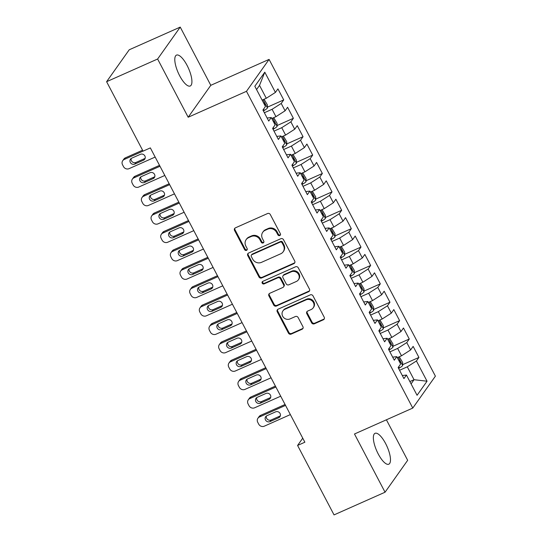 <?xml version="1.0" encoding="UTF-8"?>
<svg xmlns="http://www.w3.org/2000/svg" width="542" height="542" viewBox="0 0 542 542"><rect width="100%" height="100%" fill="white"/><g stroke="black" fill="none" stroke-linecap="round" stroke-linejoin="round"><path stroke-width="0.81" d="M279.794 235.546A1.45 1.341 -144.7 0 0 280.383 233.731L270.309 214.544A2.073 1.917 -144.7 0 0 267.579 213.534L235.391 227.85A2.073 1.917 -144.7 0 0 234.55 230.452L244.618 249.632A1.45 1.341 -144.7 0 0 247.057 249.916A1.45 1.341 -144.7 0 0 247.125 248.521L245.824 246.034A6.639 6.145 -144.7 0 1 246.129 239.652A6.639 6.145 -144.7 0 1 248.507 237.714L251.19 236.522A6.639 6.145 -144.7 0 1 259.95 239.754L261.251 242.24A1.45 1.341 -144.7 0 0 263.69 242.518A1.45 1.341 -144.7 0 0 263.751 241.122L262.45 238.643A6.639 6.145 -144.7 0 1 262.755 232.261A6.639 6.145 -144.7 0 1 265.14 230.316L267.823 229.124A6.639 6.145 -144.7 0 1 276.576 232.362L277.877 234.842A1.45 1.341 -144.7 0 0 279.794 235.546M262.755 232.261L263.222 231.61A6.639 6.145 -144.7 0 1 265.6 229.666L268.283 228.473A6.639 6.145 -144.7 0 1 277.037 231.705L278.344 234.191A1.45 1.341 -144.7 0 0 280.492 234.761M234.91 228.155A2.073 1.917 -144.7 0 0 235.011 229.794L245.086 248.981A1.45 1.341 -144.7 0 0 247.233 249.55M246.129 239.652L246.59 239.002A6.639 6.145 -144.7 0 1 248.968 237.064L251.651 235.872A6.639 6.145 -144.7 0 1 260.411 239.103L261.711 241.583A1.45 1.341 -144.7 0 0 263.866 242.159M385.613 443.546A16.904 5.596 66 0 0 375.05 433.315A16.904 5.596 66 0 0 378.228 453.966A16.904 5.596 66 0 0 388.79 464.203A16.904 5.596 66 0 0 385.613 443.546M187.051 65.345A16.904 5.596 66 0 0 176.489 55.115A16.904 5.596 66 0 0 179.666 75.772A16.904 5.596 66 0 0 190.228 86.002A16.904 5.596 66 0 0 187.051 65.345M311.596 322.795A2.073 1.917 -144.7 0 0 314.333 323.811L323.364 319.794A2.073 1.917 -144.7 0 0 324.204 317.192L313.019 295.885A2.073 1.917 -144.7 0 0 310.281 294.875L278.093 309.191A2.073 1.917 -144.7 0 0 277.253 311.792L288.439 333.093A2.073 1.917 -144.7 0 0 291.176 334.109L302.084 329.258A2.073 1.917 -144.7 0 0 302.924 326.657L298.134 317.537A2.073 1.917 -144.7 0 0 295.404 316.528L289.99 318.933A5.549 5.135 -144.7 0 1 283.452 317.361A5.549 5.135 -144.7 0 1 282.931 310.891A5.549 5.135 -144.7 0 1 284.923 309.272L306.108 299.848A5.549 5.135 -144.7 0 1 312.646 301.42A5.549 5.135 -144.7 0 1 313.174 307.883A5.549 5.135 -144.7 0 1 311.183 309.509L307.646 311.081A2.073 1.917 -144.7 0 0 306.806 313.683L311.596 322.795L312.057 322.144A2.073 1.917 -144.7 0 0 314.794 323.154L323.825 319.143A2.073 1.917 -144.7 0 0 324.299 318.832M304.868 442.218L150.351 147.898L143.061 151.143L106.605 81.7L157.614 59.017L188.182 117.235L246.475 91.313L412.774 408.072L354.482 433.993L385.05 492.217L334.041 514.9L297.585 445.456L304.868 442.218M293.879 263.642A2.073 1.917 -144.7 0 0 294.719 261.041L283.534 239.733A2.073 1.917 -144.7 0 0 280.797 238.724L248.615 253.033A2.073 1.917 -144.7 0 0 247.775 255.634L258.961 276.942A2.073 1.917 -144.7 0 0 261.698 277.951L293.879 263.642L294.34 262.985A2.073 1.917 -144.7 0 0 294.821 262.68M298.276 267.809L309.462 289.116A2.073 1.917 -144.7 0 1 308.622 291.718L276.434 306.027A2.073 1.917 -144.7 0 1 273.696 305.017L268.913 295.898A2.073 1.917 -144.7 0 1 269.753 293.303L282.809 287.497A2.073 1.917 -144.7 0 0 283.649 284.896L280.471 278.845A2.073 1.917 -144.7 0 0 277.734 277.836L264.144 283.879A1.45 1.341 -144.7 0 1 262.294 281.772A1.45 1.341 -144.7 0 1 262.816 281.352L295.539 266.8A2.073 1.917 -144.7 0 1 298.276 267.809M246.475 91.313L269.089 59.396L435.395 376.155L412.774 408.072M267.436 107.147L283.73 99.904L277.938 88.868L275.417 92.418L264.794 72.181L254.828 86.253L265.451 106.483L262.931 110.033L268.73 121.069L271.244 117.526L275.106 124.884L272.592 128.434L278.385 139.47L280.898 135.92L284.767 143.278L282.247 146.828L288.039 157.864L290.559 154.314L294.421 161.672L291.908 165.222L297.7 176.258L300.214 172.708L304.076 180.066L301.562 183.616L307.355 194.653L309.875 191.102L313.737 198.46L311.223 202.01L317.016 213.047L319.529 209.497L323.391 216.854L320.878 220.404L326.67 231.441L329.19 227.891L333.052 235.248L330.539 238.798L336.331 249.835L338.845 246.285L342.707 253.642L340.193 257.193L345.986 268.229L348.506 264.679L352.368 272.037L349.847 275.587L355.647 286.623L358.16 283.08L362.022 290.437L359.509 293.988L365.301 305.024L367.822 301.474L371.683 308.832L369.163 312.382L374.962 323.418L377.476 319.868L381.338 327.226L378.824 330.776L384.617 341.812L387.13 338.262L390.999 345.62L388.478 349.17L394.278 360.206L396.791 356.656L400.653 364.014L398.14 367.564L403.932 378.601L406.446 375.05L402.32 375.531M283.73 99.904L281.217 103.454L285.078 110.812L275.946 116.659L271.766 118.515M277.091 125.548L293.385 118.298L287.592 107.262L285.078 110.812M293.385 118.298L290.871 121.848L294.733 129.206L285.6 135.053L281.42 136.909M286.752 143.942L303.046 136.692L297.253 125.656L294.733 129.206M303.046 136.692L300.525 140.243L304.394 147.6L295.261 153.447L291.081 155.303M296.406 162.336L312.7 155.087L306.907 144.05L304.394 147.6M312.7 155.087L310.187 158.637L314.048 165.994L304.916 171.841L300.735 173.697M306.067 180.73L322.361 173.481L316.562 162.444L314.048 165.994M322.361 173.481L319.841 177.031L323.709 184.388L314.577 190.235L310.397 192.098M315.722 199.124L332.016 191.875L326.223 180.838L323.709 184.388M332.016 191.875L329.502 195.425L333.364 202.783L324.231 208.629L320.051 210.492M325.383 217.518L341.677 210.276L335.877 199.232L333.364 202.783M341.677 210.276L339.156 213.826L343.025 221.183L333.886 227.023L329.712 228.887M335.037 235.912L351.331 228.67L345.539 217.633L343.025 221.183M351.331 228.67L348.818 232.22L352.679 239.578L343.547 245.424L339.367 247.281M344.698 254.306L360.992 247.064L355.193 236.027L352.679 239.578M360.992 247.064L358.472 250.614L362.334 257.972L353.201 263.818L349.028 265.675M354.353 272.701L370.647 265.458L364.854 254.422L362.334 257.972M370.647 265.458L368.133 269.008L371.995 276.366L362.862 282.213L358.682 284.069M364.007 291.101L380.308 283.852L374.508 272.816L371.995 276.366M380.308 283.852L377.788 287.402L381.649 294.76L372.517 300.607L368.336 302.463M373.668 309.496L389.962 302.246L384.17 291.21L381.649 294.76M389.962 302.246L387.449 305.796L391.31 313.154L382.178 319.001L377.998 320.857M383.323 327.89L399.617 320.64L393.824 309.604L391.31 313.154M399.617 320.64L397.103 324.191L400.965 331.548L391.832 337.395L387.652 339.251M392.984 346.284L409.278 339.035L403.485 327.998L400.965 331.548M409.278 339.035L406.764 342.585L410.626 349.942L401.493 355.789L397.313 357.652M402.638 364.678L418.932 357.429L413.139 346.392L410.626 349.942M418.932 357.429L416.419 360.979L427.042 381.216L417.069 395.287L406.446 375.05M396.791 356.656L392.665 357.137M409.867 381.561L414.047 379.705L407.286 366.826L399.556 370.267M416.419 360.979L407.286 366.826M427.042 381.216L414.047 379.705L411.087 383.885M387.13 338.262L383.004 338.743M401.493 355.789L397.632 348.431L389.901 351.873M406.764 342.585L397.632 348.431M377.476 319.868L373.35 320.349M391.832 337.395L387.97 330.037L380.24 333.472M397.103 324.191L387.97 330.037M367.822 301.474L363.689 301.955M382.178 319.001L378.316 311.643L370.586 315.078M387.449 305.796L378.316 311.643M358.16 283.08L354.034 283.561M372.517 300.607L368.655 293.249L360.925 296.684M377.788 287.402L368.655 293.249M348.506 264.679L344.38 265.167M362.862 282.213L359 274.855L351.27 278.29M368.133 269.008L359 274.855M338.845 246.285L334.719 246.766M353.201 263.818L349.339 256.461L341.609 259.896M358.472 250.614L349.339 256.461M329.19 227.891L325.065 228.372M343.547 245.424L339.685 238.067L331.955 241.502M348.818 232.22L339.685 238.067M319.529 209.497L315.403 209.978M333.886 227.023L330.024 219.666L322.294 223.108M339.156 213.826L330.024 219.666M309.875 191.102L305.749 191.583M324.231 208.629L320.369 201.272L312.639 204.713M329.502 195.425L320.369 201.272M300.214 172.708L296.088 173.189M314.577 190.235L310.708 182.878L302.978 186.319M319.841 177.031L310.708 182.878M290.559 154.314L286.433 154.795M304.916 171.841L301.054 164.483L293.324 167.918M310.187 158.637L301.054 164.483M280.898 135.92L276.772 136.401M295.261 153.447L291.393 146.089L283.669 149.524M300.525 140.243L291.393 146.089M271.244 117.526L267.118 118.007M285.6 135.053L281.738 127.695L274.008 131.13M290.871 121.848L281.738 127.695M275.946 116.659L272.077 109.301L264.354 112.736M281.217 103.454L272.077 109.301M385.05 492.217L407.665 460.3L386.405 419.799M188.182 117.235L210.797 85.318L180.229 27.1L157.614 59.017M180.229 27.1L129.226 49.783L106.605 81.7M210.797 85.318L269.089 59.396M302.748 438.173L297.585 445.456M275.417 92.418L266.285 98.265L259.523 85.385L256.562 89.565M266.285 98.265L262.104 100.121M264.794 72.181L259.523 85.385M248.134 253.344A2.073 1.917 -144.7 0 0 248.236 254.984L259.422 276.291A2.073 1.917 -144.7 0 0 262.159 277.301L294.34 262.985M282.077 242.83A1.45 1.341 -144.7 0 0 280.16 242.125L251.908 254.686A1.45 1.341 -144.7 0 0 251.319 256.508L252.694 259.13A6.639 6.145 -144.7 0 0 261.447 262.362L280.763 253.771A6.639 6.145 -144.7 0 0 283.141 251.834A6.639 6.145 -144.7 0 0 283.452 245.451L282.077 242.83L282.538 242.179A1.45 1.341 -144.7 0 0 280.62 241.475L280.16 242.125M251.386 255.113L251.847 254.462A1.45 1.341 -144.7 0 1 252.369 254.035L280.62 241.475M283.141 251.834L283.601 251.183A6.639 6.145 -144.7 0 0 283.913 244.801L283.452 245.451M282.538 242.179L283.913 244.801M269.279 293.608A2.073 1.917 -144.7 0 0 269.374 295.248L274.164 304.367A2.073 1.917 -144.7 0 0 276.894 305.376L309.082 291.068A2.073 1.917 -144.7 0 0 309.557 290.756M283.547 286.887L284.015 286.237A2.073 1.917 -144.7 0 0 284.11 284.245L280.932 278.195A2.073 1.917 -144.7 0 0 278.195 277.186L264.604 283.229L264.144 283.879M262.579 281.488A1.45 1.341 -144.7 0 0 264.604 283.229M296.352 281.474A5.549 5.135 -144.7 0 0 298.344 279.848A5.549 5.135 -144.7 0 0 297.815 273.378A5.549 5.135 -144.7 0 0 291.278 271.813L283.812 275.133A2.073 1.917 -144.7 0 0 282.971 277.734L286.149 283.784A2.073 1.917 -144.7 0 0 288.886 284.794L296.352 281.474M298.344 279.848L298.805 279.198A5.549 5.135 -144.7 0 0 298.276 272.728A5.549 5.135 -144.7 0 0 291.738 271.163L291.278 271.813M283.066 275.736L283.534 275.085A2.073 1.917 -144.7 0 1 284.272 274.482L291.738 271.163M307.172 311.386A2.073 1.917 -144.7 0 0 307.273 313.025L312.057 322.144M313.174 307.883L313.635 307.233A5.549 5.135 -144.7 0 0 313.107 300.763A5.549 5.135 -144.7 0 0 306.569 299.198L306.108 299.848M282.931 310.891L283.391 310.241A5.549 5.135 -144.7 0 1 285.383 308.622L306.569 299.198M277.619 309.496A2.073 1.917 -144.7 0 0 277.714 311.142L288.9 332.442A2.073 1.917 -144.7 0 0 291.637 333.452L302.544 328.601A2.073 1.917 -144.7 0 0 303.019 328.296M142.566 150.202L125.398 157.837A4.228 3.909 35.3 0 0 123.881 159.07L122.722 160.703A4.228 3.909 -144.7 0 0 122.533 164.768L123.495 166.604A4.228 3.909 -144.7 0 0 129.071 168.664L155.161 157.058M122.722 160.703A4.228 3.909 -144.7 0 1 124.24 159.463L143.041 151.103M264.062 99.254L267.402 104.897L267.443 108.041A5.596 1.016 152.3 0 1 264.266 110.419L263.398 110.927M131.178 158.481A3.381 3.13 -144.7 0 0 135.913 162.465L144.66 158.576A3.381 3.13 -144.7 0 0 145.148 158.298M264.835 105.311A5.596 1.016 -27.7 0 0 265.038 105.134C265.309 103.766 264.923 103.027 263.879 102.926A5.596 1.016 152.3 0 1 263.669 103.102M134.762 164.09L143.501 160.202A3.381 3.13 -144.7 0 0 144.396 155.269A3.381 3.13 -144.7 0 0 140.412 154.314L131.672 158.203A3.381 3.13 -144.7 0 0 130.778 163.135A3.381 3.13 -144.7 0 0 134.762 164.09L135.913 162.465M159.511 165.357L135.053 176.231A4.228 3.909 35.3 0 0 133.535 177.471L132.383 179.097A4.228 3.909 -144.7 0 0 132.187 183.162L133.156 184.998A4.228 3.909 -144.7 0 0 138.725 187.058L164.815 175.459M132.383 179.097A4.228 3.909 -144.7 0 1 133.901 177.864L159.985 166.258M273.717 117.648L277.064 123.291L277.104 126.435A5.596 1.016 152.3 0 1 273.927 128.813L273.06 129.321M140.832 176.875A3.381 3.13 -144.7 0 0 145.568 180.859L154.314 176.97A3.381 3.13 -144.7 0 0 154.809 176.692M274.489 123.705A5.596 1.016 -27.7 0 0 274.699 123.529C274.963 122.16 274.577 121.422 273.541 121.32A5.596 1.016 152.3 0 1 273.331 121.496M144.416 182.485L153.162 178.596A3.381 3.13 -144.7 0 0 154.057 173.67A3.381 3.13 -144.7 0 0 150.073 172.708L141.326 176.597A3.381 3.13 -144.7 0 0 140.432 181.529A3.381 3.13 -144.7 0 0 144.416 182.485L145.568 180.859M169.172 183.752L144.707 194.625A4.228 3.909 35.3 0 0 143.196 195.865L142.038 197.491A4.228 3.909 -144.7 0 0 141.841 201.556L142.81 203.392A4.228 3.909 -144.7 0 0 148.386 205.452L174.477 193.853M142.038 197.491A4.228 3.909 -144.7 0 1 143.555 196.258L169.646 184.653M283.378 136.042L286.718 141.686L286.759 144.829A5.596 1.016 152.3 0 1 283.581 147.207L282.714 147.715M150.493 195.269A3.381 3.13 -144.7 0 0 155.229 199.253L163.975 195.364A3.381 3.13 -144.7 0 0 164.463 195.086M284.143 142.099A5.596 1.016 -27.7 0 0 284.354 141.923C284.625 140.554 284.238 139.816 283.195 139.714A5.596 1.016 152.3 0 1 282.985 139.89M154.077 200.879L162.817 196.99A3.381 3.13 -144.7 0 0 163.711 192.064A3.381 3.13 -144.7 0 0 159.727 191.109L150.981 194.998A3.381 3.13 -144.7 0 0 150.093 199.923A3.381 3.13 -144.7 0 0 154.077 200.879L155.229 199.253M178.826 202.146L154.368 213.02A4.228 3.909 35.3 0 0 152.851 214.259L151.699 215.885A4.228 3.909 -144.7 0 0 151.503 219.95L152.465 221.786A4.228 3.909 -144.7 0 0 158.04 223.846L184.131 212.247M151.699 215.885A4.228 3.909 -144.7 0 1 153.217 214.652L179.3 203.047M293.032 154.436L296.379 160.08L296.42 163.223A5.596 1.016 152.3 0 1 293.242 165.601L292.375 166.109M160.147 213.663A3.381 3.13 -144.7 0 0 164.883 217.647L173.63 213.758A3.381 3.13 -144.7 0 0 174.124 213.48M293.805 160.493A5.596 1.016 -27.7 0 0 294.015 160.317C294.279 158.948 293.893 158.21 292.856 158.108A5.596 1.016 152.3 0 1 292.646 158.284M163.731 219.273L172.478 215.391A3.381 3.13 -144.7 0 0 173.372 210.459A3.381 3.13 -144.7 0 0 169.389 209.503L160.642 213.392A3.381 3.13 -144.7 0 0 159.748 218.318A3.381 3.13 -144.7 0 0 163.731 219.273L164.883 217.647M188.487 220.54L164.023 231.42A4.228 3.909 35.3 0 0 162.512 232.653L161.353 234.28A4.228 3.909 -144.7 0 0 161.157 238.345L162.126 240.187A4.228 3.909 -144.7 0 0 167.702 242.24L193.792 230.641M161.353 234.28A4.228 3.909 -144.7 0 1 162.871 233.046L188.962 221.441M302.693 172.83L306.034 178.474L306.074 181.617A5.596 1.016 152.3 0 1 302.897 184.002L302.029 184.504M169.809 232.064A3.381 3.13 -144.7 0 0 174.544 236.041L183.284 232.152A3.381 3.13 -144.7 0 0 183.779 231.874M303.459 178.887A5.596 1.016 -27.7 0 0 303.669 178.711C303.94 177.342 303.554 176.611 302.511 176.502A5.596 1.016 152.3 0 1 302.3 176.685M173.393 237.674L182.132 233.785A3.381 3.13 -144.7 0 0 183.027 228.853A3.381 3.13 -144.7 0 0 179.043 227.897L170.296 231.786A3.381 3.13 -144.7 0 0 169.402 236.718A3.381 3.13 -144.7 0 0 173.393 237.674L174.544 236.041M198.142 238.934L173.684 249.815A4.228 3.909 35.3 0 0 172.166 251.048L171.015 252.674A4.228 3.909 -144.7 0 0 170.818 256.739L171.78 258.581A4.228 3.909 -144.7 0 0 177.356 260.641L203.446 249.035M171.015 252.674A4.228 3.909 -144.7 0 1 172.532 251.441L198.616 239.842M312.348 191.224L315.695 196.875L315.735 200.012A5.596 1.016 152.3 0 1 312.558 202.396L311.691 202.898M179.463 250.458A3.381 3.13 -144.7 0 0 184.199 254.435L192.945 250.546A3.381 3.13 -144.7 0 0 193.44 250.275M313.12 197.281A5.596 1.016 -27.7 0 0 313.33 197.105C313.594 195.737 313.208 195.005 312.172 194.903A5.596 1.016 152.3 0 1 311.962 195.079M183.047 256.068L191.793 252.179A3.381 3.13 -144.7 0 0 192.688 247.247A3.381 3.13 -144.7 0 0 188.697 246.292L179.958 250.18A3.381 3.13 -144.7 0 0 179.063 255.113A3.381 3.13 -144.7 0 0 183.047 256.068L184.199 254.435M207.803 257.328L183.338 268.209A4.228 3.909 35.3 0 0 181.827 269.442L180.669 271.068A4.228 3.909 -144.7 0 0 180.472 275.133L181.441 276.976A4.228 3.909 -144.7 0 0 187.017 279.035L213.108 267.43M180.669 271.068A4.228 3.909 -144.7 0 1 182.187 269.835L208.277 258.236M322.009 209.618L325.349 215.269L325.39 218.412A5.596 1.016 152.3 0 1 322.212 220.79L321.345 221.292M189.124 268.852A3.381 3.13 -144.7 0 0 193.86 272.829L202.6 268.947A3.381 3.13 -144.7 0 0 203.094 268.669M322.775 215.682A5.596 1.016 -27.7 0 0 322.985 215.499C323.256 214.131 322.869 213.399 321.826 213.297A5.596 1.016 152.3 0 1 321.616 213.473M192.701 274.462L201.448 270.573A3.381 3.13 -144.7 0 0 202.342 265.641A3.381 3.13 -144.7 0 0 198.358 264.686L189.612 268.575A3.381 3.13 -144.7 0 0 188.718 273.507A3.381 3.13 -144.7 0 0 192.701 274.462L193.86 272.829M217.457 275.722L192.999 286.603A4.228 3.909 35.3 0 0 191.482 287.836L190.33 289.469A4.228 3.909 -144.7 0 0 190.134 293.527L191.096 295.37A4.228 3.909 -144.7 0 0 196.671 297.429L222.762 285.824M190.33 289.469A4.228 3.909 -144.7 0 1 191.841 288.229L217.931 276.63M331.663 228.019L335.01 233.663L335.051 236.807A5.596 1.016 152.3 0 1 331.873 239.185L330.999 239.686M198.778 287.246A3.381 3.13 -144.7 0 0 203.514 291.23L212.261 287.341A3.381 3.13 -144.7 0 0 212.755 287.064M332.436 234.076A5.596 1.016 -27.7 0 0 332.646 233.9C332.91 232.525 332.524 231.793 331.487 231.691A5.596 1.016 152.3 0 1 331.277 231.868M202.362 292.856L211.109 288.967A3.381 3.13 -144.7 0 0 211.997 284.035A3.381 3.13 -144.7 0 0 208.013 283.08L199.273 286.969A3.381 3.13 -144.7 0 0 198.379 291.901A3.381 3.13 -144.7 0 0 202.362 292.856L203.514 291.23M227.118 294.116L202.654 304.997A4.228 3.909 35.3 0 0 201.136 306.23L199.984 307.863A4.228 3.909 -144.7 0 0 199.788 311.928L200.757 313.764A4.228 3.909 -144.7 0 0 206.333 315.823L232.416 304.218M199.984 307.863A4.228 3.909 -144.7 0 1 201.502 306.623L227.593 295.024M341.318 246.414L344.665 252.057L344.705 255.201A5.596 1.016 152.3 0 1 341.528 257.579L340.661 258.087M208.44 305.641A3.381 3.13 -144.7 0 0 213.175 309.624L221.915 305.735A3.381 3.13 -144.7 0 0 222.41 305.458M342.09 252.47A5.596 1.016 -27.7 0 0 342.3 252.294C342.571 250.926 342.185 250.187 341.142 250.086A5.596 1.016 152.3 0 1 340.932 250.262M212.017 311.25L220.763 307.361A3.381 3.13 -144.7 0 0 221.658 302.429A3.381 3.13 -144.7 0 0 217.674 301.474L208.927 305.363A3.381 3.13 -144.7 0 0 208.033 310.295A3.381 3.13 -144.7 0 0 212.017 311.25L213.175 309.624M236.773 312.51L212.315 323.391A4.228 3.909 35.3 0 0 210.797 324.624L209.646 326.257A4.228 3.909 -144.7 0 0 209.449 330.322L210.411 332.158A4.228 3.909 -144.7 0 0 215.987 334.218L242.078 322.619M209.646 326.257A4.228 3.909 -144.7 0 1 211.156 325.017L237.247 313.418M350.979 264.808L354.319 270.451L354.366 273.595A5.596 1.016 152.3 0 1 351.189 275.973L350.315 276.481M218.094 324.035A3.381 3.13 -144.7 0 0 222.83 328.018L231.576 324.13A3.381 3.13 -144.7 0 0 232.064 323.852M351.751 270.865A5.596 1.016 -27.7 0 0 351.961 270.688C352.225 269.32 351.839 268.581 350.803 268.48A5.596 1.016 152.3 0 1 350.593 268.656M221.678 329.644L230.418 325.756A3.381 3.13 -144.7 0 0 231.312 320.823A3.381 3.13 -144.7 0 0 227.328 319.868L218.589 323.757A3.381 3.13 -144.7 0 0 217.694 328.689A3.381 3.13 -144.7 0 0 221.678 329.644L222.83 328.018M246.434 330.911L221.969 341.785A4.228 3.909 35.3 0 0 220.452 343.025L219.3 344.651A4.228 3.909 -144.7 0 0 219.103 348.716L220.072 350.552A4.228 3.909 -144.7 0 0 225.648 352.612L251.732 341.013M219.3 344.651A4.228 3.909 -144.7 0 1 220.818 343.418L246.908 331.812M360.633 283.202L363.98 288.845L364.021 291.989A5.596 1.016 152.3 0 1 360.843 294.367L359.976 294.875M227.755 342.429A3.381 3.13 -144.7 0 0 232.491 346.413L241.231 342.524A3.381 3.13 -144.7 0 0 241.725 342.246M361.406 289.259A5.596 1.016 -27.7 0 0 361.616 289.082C361.887 287.714 361.5 286.975 360.457 286.874A5.596 1.016 152.3 0 1 360.247 287.05M231.332 348.039L240.079 344.15A3.381 3.13 -144.7 0 0 240.973 339.224A3.381 3.13 -144.7 0 0 236.989 338.262L228.243 342.151A3.381 3.13 -144.7 0 0 227.349 347.083A3.381 3.13 -144.7 0 0 231.332 348.039L232.491 346.413M256.088 349.305L231.63 360.179A4.228 3.909 35.3 0 0 230.113 361.419L228.961 363.045A4.228 3.909 -144.7 0 0 228.765 367.11L229.727 368.946A4.228 3.909 -144.7 0 0 235.303 371.006L261.393 359.407M228.961 363.045A4.228 3.909 -144.7 0 1 230.472 361.812L256.562 350.207M370.294 301.596L373.634 307.239L373.682 310.383A5.596 1.016 152.3 0 1 370.498 312.761L369.63 313.269M237.41 360.823A3.381 3.13 -144.7 0 0 242.145 364.807L250.892 360.918A3.381 3.13 -144.7 0 0 251.38 360.64M371.067 307.653A5.596 1.016 -27.7 0 0 371.277 307.477C371.541 306.108 371.155 305.37 370.111 305.268A5.596 1.016 152.3 0 1 369.908 305.444M240.994 366.433L249.733 362.544A3.381 3.13 -144.7 0 0 250.628 357.618A3.381 3.13 -144.7 0 0 246.644 356.663L237.904 360.552A3.381 3.13 -144.7 0 0 237.01 365.477A3.381 3.13 -144.7 0 0 240.994 366.433L242.145 364.807M265.749 367.7L241.285 378.573A4.228 3.909 35.3 0 0 239.767 379.813L238.615 381.439A4.228 3.909 -144.7 0 0 238.419 385.504L239.388 387.34A4.228 3.909 -144.7 0 0 244.964 389.4L271.047 377.801M238.615 381.439A4.228 3.909 -144.7 0 1 240.133 380.206L266.224 368.601M379.949 319.99L383.296 325.634L383.336 328.777A5.596 1.016 152.3 0 1 380.159 331.155L379.292 331.663M247.064 379.217A3.381 3.13 -144.7 0 0 251.806 383.201L260.546 379.312A3.381 3.13 -144.7 0 0 261.041 379.034M380.721 326.047A5.596 1.016 -27.7 0 0 380.931 325.871C381.202 324.502 380.816 323.764 379.773 323.662A5.596 1.016 152.3 0 1 379.563 323.838M250.648 384.834L259.394 380.945A3.381 3.13 -144.7 0 0 260.289 376.012A3.381 3.13 -144.7 0 0 256.305 375.057L247.558 378.946A3.381 3.13 -144.7 0 0 246.664 383.872A3.381 3.13 -144.7 0 0 250.648 384.834L251.806 383.201M275.404 386.094L250.946 396.974A4.228 3.909 35.3 0 0 249.428 398.207L248.27 399.833A4.228 3.909 -144.7 0 0 248.08 403.898L249.042 405.741A4.228 3.909 -144.7 0 0 254.618 407.794L280.709 396.195M248.27 399.833A4.228 3.909 -144.7 0 1 249.787 398.6L275.878 386.995M389.61 338.384L392.95 344.028L392.997 347.171A5.596 1.016 152.3 0 1 389.813 349.556L388.946 350.057M256.725 397.618A3.381 3.13 -144.7 0 0 261.461 401.595L270.207 397.706A3.381 3.13 -144.7 0 0 270.695 397.428M390.382 344.441A5.596 1.016 -27.7 0 0 390.586 344.265C390.857 342.896 390.47 342.165 389.427 342.056A5.596 1.016 152.3 0 1 389.217 342.239M260.309 403.228L269.049 399.339A3.381 3.13 -144.7 0 0 269.943 394.407A3.381 3.13 -144.7 0 0 265.959 393.451L257.22 397.34A3.381 3.13 -144.7 0 0 256.325 402.272A3.381 3.13 -144.7 0 0 260.309 403.228L261.461 401.595M285.058 404.488L260.6 415.368A4.228 3.909 35.3 0 0 259.083 416.602L257.931 418.228A4.228 3.909 -144.7 0 0 257.735 422.293L258.703 424.135A4.228 3.909 -144.7 0 0 264.272 426.195L290.363 414.589M257.931 418.228A4.228 3.909 -144.7 0 1 259.449 416.994L285.539 405.396M399.264 356.778L402.611 362.429L402.652 365.565A5.596 1.016 152.3 0 1 399.474 367.95L398.607 368.452M266.379 416.012A3.381 3.13 -144.7 0 0 271.122 419.989L279.862 416.1A3.381 3.13 -144.7 0 0 280.356 415.829M400.037 362.835A5.596 1.016 -27.7 0 0 400.247 362.659C400.511 361.29 400.125 360.559 399.088 360.457A5.596 1.016 152.3 0 1 398.878 360.633M269.963 421.622L278.71 417.733A3.381 3.13 -144.7 0 0 279.604 412.801A3.381 3.13 -144.7 0 0 275.621 411.845L266.874 415.734A3.381 3.13 -144.7 0 0 265.98 420.667A3.381 3.13 -144.7 0 0 269.963 421.622L271.122 419.989M277.037 231.705L276.576 232.362M268.283 228.473L267.823 229.124M265.6 229.666L265.14 230.316M261.711 241.583L261.251 242.24M260.411 239.103L259.95 239.754M251.651 235.872L251.19 236.522M248.968 237.064L248.507 237.714M245.086 248.981L244.618 249.632M235.011 229.794L234.55 230.452M278.344 234.191L277.877 234.842M262.159 277.301L261.698 277.951M259.422 276.291L258.961 276.942M248.236 254.984L247.775 255.634M252.369 254.035L251.908 254.686M309.082 291.068L308.622 291.718M276.894 305.376L276.434 306.027M274.164 304.367L273.696 305.017M269.374 295.248L268.913 295.898M284.11 284.245L283.649 284.896M280.932 278.195L280.471 278.845M278.195 277.186L277.734 277.836M284.272 274.482L283.812 275.133M307.273 313.025L306.806 313.683M285.383 308.622L284.923 309.272M302.544 328.601L302.084 329.258M291.637 333.452L291.176 334.109M288.9 332.442L288.439 333.093M277.714 311.142L277.253 311.792M323.825 319.143L323.364 319.794M314.794 323.154L314.333 323.811M124.24 159.463L125.398 157.837M267.443 107.96L263.1 99.681M264.266 110.419L263.581 109.118M144.66 158.576L143.501 160.202M133.901 177.864L135.053 176.231M277.104 126.354L272.755 118.075M273.927 128.813L273.243 127.512M154.314 176.97L153.162 178.596M143.555 196.258L144.707 194.625M286.759 144.748L282.416 136.469M283.581 147.207L282.897 145.906M163.975 195.364L162.817 196.99M153.217 214.652L154.368 213.02M296.42 163.149L292.07 154.863M293.242 165.601L292.558 164.301M173.63 213.758L172.478 215.391M162.871 233.046L164.023 231.42M306.074 181.543L301.731 173.257M302.897 184.002L302.212 182.695M183.284 232.152L182.132 233.785M172.532 251.441L173.684 249.815M315.735 199.937L311.386 191.651M312.558 202.396L311.874 201.089M192.945 250.546L191.793 252.179M182.187 269.835L183.338 268.209M325.39 218.331L321.04 210.052M322.212 220.79L321.528 219.483M202.6 268.947L201.448 270.573M191.841 288.229L192.999 286.603M335.051 236.725L330.701 228.446M331.873 239.185L331.189 237.884M212.261 287.341L211.109 288.967M201.502 306.623L202.654 304.997M344.705 255.119L340.356 246.84M341.528 257.579L340.843 256.278M221.915 305.735L220.763 307.361M211.156 325.017L212.315 323.391M354.366 273.514L350.017 265.234M351.189 275.973L350.505 274.672M231.576 324.13L230.418 325.756M220.818 343.418L221.969 341.785M364.021 291.908L359.671 283.629M360.843 294.367L360.159 293.066M241.231 342.524L240.079 344.15M230.472 361.812L231.63 360.179M373.682 310.302L369.332 302.023M370.498 312.761L369.82 311.46M250.892 360.918L249.733 362.544M240.133 380.206L241.285 378.573M383.336 328.703L378.987 320.417M380.159 331.155L379.475 329.854M260.546 379.312L259.394 380.945M249.787 398.6L250.946 396.974M392.991 347.097L388.648 338.811M389.813 349.556L389.129 348.249M270.207 397.706L269.049 399.339M259.449 416.994L260.6 415.368M402.652 365.491L398.302 357.205M399.474 367.95L398.79 366.643M279.862 416.1L278.71 417.733"/></g></svg>
